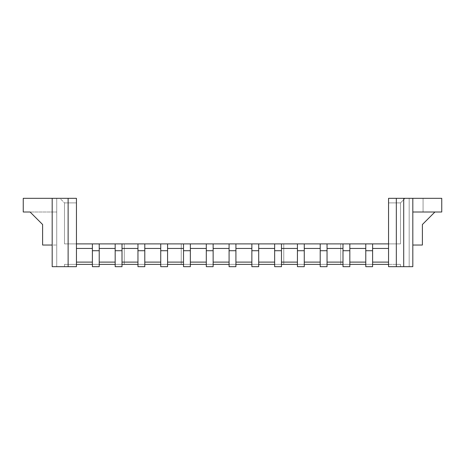 <?xml version="1.0" encoding="UTF-8"?>
<svg xmlns="http://www.w3.org/2000/svg" width="465" height="465" viewBox="0 0 465 465"><rect width="100%" height="100%" fill="white"/><g stroke="black" fill="none" stroke-linecap="round" stroke-linejoin="round"><path stroke-width="0.35" stroke-dasharray="2.33 1.74" d="M76.446 266.672L52.185 266.672L56.742 266.672L52.185 266.672L52.185 198.328L56.742 198.328L52.185 198.328L56.742 198.328L56.742 245.032L56.742 198.328L23.25 198.328L23.25 211.999L56.742 211.999L56.742 245.032L56.742 198.328L56.742 245.032L56.742 211.999L30.085 211.999L56.742 211.999L30.085 211.999L42.617 224.525L42.617 245.032L56.742 245.032L42.617 245.032L56.742 245.032L42.617 245.032L56.742 245.032L42.617 245.032L42.617 224.525L42.617 245.032L42.617 224.525L42.617 245.032L42.617 224.525L30.085 211.999L23.25 211.999L23.25 198.328L56.742 198.328L56.742 266.672L52.185 266.672L52.185 198.328L56.742 198.328L56.742 266.672L56.742 198.328L56.742 266.672L52.185 266.672L52.185 198.328L68.128 198.328L52.185 198.328L52.185 266.672L52.185 198.328L52.185 266.672L68.128 266.672L68.128 198.328L68.128 266.672L68.128 198.328L76.446 198.328L76.446 202.885L64.484 202.885L76.446 202.885L64.484 202.885L64.484 243.893L76.446 243.893L76.446 198.328L59.927 198.328L76.446 198.328L68.128 198.328L68.128 266.672L68.128 198.328L68.128 266.672L76.446 266.672L76.446 198.328L76.446 248.45L76.446 243.893L92.39 243.893L92.39 262.115L92.39 243.893L115.175 243.893L115.175 248.45L115.175 243.893L115.175 248.45L115.175 243.893L137.954 243.893L137.954 248.45L137.954 243.893L137.954 248.45L137.954 243.893L160.739 243.893L160.739 248.45L160.739 243.893L160.739 248.45L160.739 243.893L183.518 243.893L183.518 248.45L183.518 243.893L183.518 248.45L183.518 243.893L206.303 243.893L206.303 248.45L206.303 243.893L206.303 248.45L206.303 243.893L229.082 243.893L229.082 248.45L229.082 243.893L229.082 248.45L229.082 243.893L251.867 243.893L251.867 248.45L251.867 243.893L251.867 248.45L251.867 243.893L274.646 243.893L274.646 248.45L274.646 243.893L274.646 248.45L274.646 243.893L297.426 243.893L297.426 248.45L297.426 243.893L297.426 248.45L297.426 243.893L320.211 243.893L320.211 248.45L320.211 243.893L320.211 248.45L320.211 243.893L342.99 243.893L342.99 248.45L342.99 243.893L342.99 248.45L342.99 243.893L365.775 243.893L365.775 248.45L365.775 243.893L365.775 248.45L365.775 243.893L388.554 243.893L388.554 202.885L400.516 202.885L388.554 202.885L400.516 202.885L400.516 243.893L388.554 243.893L388.554 198.328L405.073 198.328L388.554 198.328L388.554 266.672L400.516 266.672L388.554 266.672L388.554 198.328L388.554 202.885L400.516 202.885L400.516 243.893L388.554 243.893L400.516 243.893L388.554 243.893L388.554 198.328L405.073 198.328L400.516 202.885L400.516 243.893L400.516 202.885L405.073 198.328L388.554 198.328L396.325 198.328L388.554 198.328L388.554 266.672L400.516 266.672L388.554 266.672L396.325 266.672L396.325 198.328L403.707 198.328L396.325 198.328L396.325 266.672L388.554 266.672L388.554 262.115L388.554 266.672L388.554 264.393L400.516 264.393L388.554 264.393L400.516 264.393L388.554 264.393L388.554 262.115L372.61 262.115L372.61 264.393L365.775 264.393L388.554 264.393L372.61 264.393L372.61 266.672L365.775 266.672L372.61 266.672L365.775 266.672L372.61 266.672L372.61 243.893L372.61 262.115L372.61 243.893L388.554 243.893L388.554 248.45L372.61 248.45L372.61 264.393L372.61 243.893L372.61 248.45L388.554 248.45L388.554 262.115L372.61 262.115L388.554 262.115L372.61 262.115L388.554 262.115L372.61 262.115L372.61 266.672L372.61 264.393L365.775 264.393L365.775 266.672L372.61 266.672L372.61 243.893L365.775 243.893L365.775 250.728L372.61 250.728L365.775 250.728L365.775 266.672L372.61 266.672L372.61 264.393L365.775 264.393L365.775 266.672L365.775 243.893L342.99 243.893L342.99 250.728L349.825 250.728L349.825 266.672L342.99 266.672L349.825 266.672L342.99 266.672L349.825 266.672L349.825 264.393L342.99 264.393L365.775 264.393L365.775 262.115L349.825 262.115L349.825 243.893L349.825 264.393L342.99 264.393L342.99 266.672L349.825 266.672L349.825 264.393L349.825 266.672L342.99 266.672L342.99 250.728L349.825 250.728L349.825 243.893L349.825 266.672L349.825 248.45L349.825 264.393L349.825 262.115L365.775 262.115L365.775 248.45L349.825 248.45L365.775 248.45L365.775 262.115L349.825 262.115L365.775 262.115L349.825 262.115L365.775 262.115L365.775 264.393L342.99 264.393L342.99 266.672L342.99 243.893L320.211 243.893L320.211 250.728L327.046 250.728L327.046 266.672L320.211 266.672L327.046 266.672L320.211 266.672L327.046 266.672L327.046 264.393L320.211 264.393L342.99 264.393L342.99 262.115L327.046 262.115L327.046 243.893L327.046 264.393L320.211 264.393L320.211 266.672L327.046 266.672L327.046 264.393L327.046 266.672L320.211 266.672L320.211 250.728L327.046 250.728L327.046 243.893L327.046 266.672L327.046 248.45L327.046 264.393L327.046 262.115L342.99 262.115L342.99 248.45L327.046 248.45L342.99 248.45L342.99 262.115L327.046 262.115L342.99 262.115L327.046 262.115L342.99 262.115L342.99 264.393L320.211 264.393L320.211 266.672L320.211 243.893L297.426 243.893L297.426 250.728L304.261 250.728L304.261 266.672L297.426 266.672L304.261 266.672L297.426 266.672L304.261 266.672L304.261 264.393L297.426 264.393L320.211 264.393L320.211 262.115L304.261 262.115L304.261 243.893L304.261 264.393L297.426 264.393L297.426 266.672L304.261 266.672L304.261 264.393L304.261 266.672L297.426 266.672L297.426 250.728L304.261 250.728L304.261 243.893L304.261 266.672L304.261 248.45L304.261 264.393L304.261 262.115L320.211 262.115L320.211 248.45L304.261 248.45L320.211 248.45L320.211 262.115L304.261 262.115L320.211 262.115L304.261 262.115L320.211 262.115L320.211 264.393L297.426 264.393L297.426 266.672L297.426 243.893L274.646 243.893L274.646 250.728L281.482 250.728L281.482 266.672L274.646 266.672L281.482 266.672L274.646 266.672L281.482 266.672L281.482 264.393L274.646 264.393L297.426 264.393L297.426 262.115L281.482 262.115L281.482 243.893L281.482 264.393L274.646 264.393L274.646 266.672L281.482 266.672L281.482 264.393L281.482 266.672L274.646 266.672L274.646 250.728L281.482 250.728L281.482 243.893L281.482 266.672L281.482 248.45L281.482 264.393L281.482 262.115L297.426 262.115L297.426 248.45L281.482 248.45L297.426 248.45L297.426 262.115L281.482 262.115L297.426 262.115L281.482 262.115L297.426 262.115L297.426 264.393L274.646 264.393L274.646 266.672L274.646 243.893L251.867 243.893L251.867 250.728L258.697 250.728L258.697 266.672L251.867 266.672L258.697 266.672L251.867 266.672L258.697 266.672L258.697 264.393L251.867 264.393L274.646 264.393L274.646 262.115L258.697 262.115L258.697 243.893L258.697 264.393L251.867 264.393L251.867 266.672L258.697 266.672L258.697 264.393L258.697 266.672L251.867 266.672L251.867 250.728L258.697 250.728L258.697 243.893L258.697 266.672L258.697 248.45L258.697 264.393L258.697 262.115L274.646 262.115L274.646 248.45L258.697 248.45L274.646 248.45L274.646 262.115L258.697 262.115L274.646 262.115L258.697 262.115L274.646 262.115L274.646 264.393L251.867 264.393L251.867 266.672L251.867 243.893L229.082 243.893L229.082 250.728L235.918 250.728L235.918 266.672L229.082 266.672L235.918 266.672L229.082 266.672L235.918 266.672L235.918 264.393L229.082 264.393L251.867 264.393L251.867 262.115L235.918 262.115L235.918 243.893L235.918 264.393L229.082 264.393L229.082 266.672L235.918 266.672L235.918 264.393L235.918 266.672L229.082 266.672L229.082 250.728L235.918 250.728L235.918 243.893L235.918 266.672L235.918 248.45L235.918 264.393L235.918 262.115L251.867 262.115L251.867 248.45L235.918 248.45L251.867 248.45L251.867 262.115L235.918 262.115L251.867 262.115L235.918 262.115L251.867 262.115L251.867 264.393L229.082 264.393L229.082 266.672L229.082 243.893L206.303 243.893L206.303 250.728L213.133 250.728L213.133 266.672L206.303 266.672L213.133 266.672L206.303 266.672L213.133 266.672L213.133 264.393L206.303 264.393L229.082 264.393L229.082 262.115L213.133 262.115L213.133 243.893L213.133 264.393L206.303 264.393L206.303 266.672L213.133 266.672L213.133 264.393L213.133 266.672L206.303 266.672L206.303 250.728L213.133 250.728L213.133 243.893L213.133 266.672L213.133 248.45L213.133 264.393L213.133 262.115L229.082 262.115L229.082 248.45L213.133 248.45L229.082 248.45L229.082 262.115L213.133 262.115L229.082 262.115L213.133 262.115L229.082 262.115L229.082 264.393L206.303 264.393L206.303 266.672L206.303 243.893L183.518 243.893L183.518 250.728L190.354 250.728L190.354 266.672L183.518 266.672L190.354 266.672L183.518 266.672L190.354 266.672L190.354 264.393L183.518 264.393L206.303 264.393L206.303 262.115L190.354 262.115L190.354 243.893L190.354 264.393L183.518 264.393L183.518 266.672L190.354 266.672L190.354 264.393L190.354 266.672L183.518 266.672L183.518 250.728L190.354 250.728L190.354 243.893L190.354 266.672L190.354 248.45L190.354 264.393L190.354 262.115L206.303 262.115L206.303 248.45L190.354 248.45L206.303 248.45L206.303 262.115L190.354 262.115L206.303 262.115L190.354 262.115L206.303 262.115L206.303 264.393L183.518 264.393L183.518 266.672L183.518 243.893L160.739 243.893L160.739 250.728L167.574 250.728L167.574 266.672L160.739 266.672L167.574 266.672L160.739 266.672L167.574 266.672L167.574 264.393L160.739 264.393L183.518 264.393L183.518 262.115L167.574 262.115L167.574 243.893L167.574 264.393L160.739 264.393L160.739 266.672L167.574 266.672L167.574 264.393L167.574 266.672L160.739 266.672L160.739 250.728L167.574 250.728L167.574 243.893L167.574 266.672L167.574 248.45L167.574 264.393L167.574 262.115L183.518 262.115L183.518 248.45L167.574 248.45L183.518 248.45L183.518 262.115L167.574 262.115L183.518 262.115L167.574 262.115L183.518 262.115L183.518 264.393L160.739 264.393L160.739 266.672L160.739 243.893L137.954 243.893L137.954 250.728L144.789 250.728L144.789 266.672L137.954 266.672L144.789 266.672L137.954 266.672L144.789 266.672L144.789 264.393L137.954 264.393L160.739 264.393L160.739 262.115L144.789 262.115L144.789 243.893L144.789 264.393L137.954 264.393L137.954 266.672L144.789 266.672L144.789 264.393L144.789 266.672L137.954 266.672L137.954 250.728L144.789 250.728L144.789 243.893L144.789 266.672L144.789 248.45L144.789 264.393L144.789 262.115L160.739 262.115L160.739 248.45L144.789 248.45L160.739 248.45L160.739 262.115L144.789 262.115L160.739 262.115L144.789 262.115L160.739 262.115L160.739 264.393L137.954 264.393L137.954 266.672L137.954 243.893L115.175 243.893L115.175 266.672L122.01 266.672L115.175 266.672L122.01 266.672L115.175 266.672L122.01 266.672L122.01 264.393L115.175 264.393L137.954 264.393L137.954 248.45L137.954 266.672L137.954 262.115L122.01 262.115L122.01 243.893L122.01 264.393L115.175 264.393L115.175 266.672L122.01 266.672L122.01 243.893L122.01 266.672L122.01 248.45L122.01 266.672L122.01 262.115L137.954 262.115L137.954 248.45L122.01 248.45L137.954 248.45L137.954 262.115L122.01 262.115L137.954 262.115L122.01 262.115L137.954 262.115L137.954 264.393L115.175 264.393L115.175 248.45L115.175 266.672L115.175 250.728L122.01 250.728L115.175 250.728L115.175 243.893L99.225 243.893L99.225 248.45L99.225 243.893L92.39 243.893L92.39 266.672L99.225 266.672L92.39 266.672L99.225 266.672L92.39 266.672L99.225 266.672L99.225 264.393L76.446 264.393L76.446 266.672L76.446 198.328L59.927 198.328L64.484 202.885L76.446 202.885L76.446 243.893L64.484 243.893L92.39 243.893L92.39 250.728L99.225 250.728L99.225 266.672L99.225 264.393L115.175 264.393L115.175 262.115L99.225 262.115L99.225 248.45L99.225 264.393L99.225 243.893L99.225 266.672L99.225 243.893L99.225 250.728L92.39 250.728L92.39 266.672L99.225 266.672L99.225 264.393L92.39 264.393L99.225 264.393L99.225 262.115L115.175 262.115L115.175 248.45L99.225 248.45L115.175 248.45L115.175 262.115L99.225 262.115L115.175 262.115L99.225 262.115L115.175 262.115L115.175 264.393L92.39 264.393L92.39 266.672L92.39 262.115L92.39 266.672L92.39 262.115L76.446 262.115L76.446 248.45L76.446 264.393L76.446 243.893L76.446 266.672L64.484 266.672L76.446 266.672L76.446 264.393L64.484 264.393L76.446 264.393L76.446 262.115L92.39 262.115L92.39 248.45L76.446 248.45L92.39 248.45L92.39 262.115L76.446 262.115L92.39 262.115L76.446 262.115L92.39 262.115L92.39 264.393L76.446 264.393L76.446 266.672M412.815 266.672L396.325 266.672L403.707 266.672L403.707 198.328L412.815 198.328L412.815 245.032L422.383 245.032L422.383 224.525L434.915 211.999L412.815 211.999L434.915 211.999L422.383 224.525L422.383 245.032L412.815 245.032L412.815 198.328L423.069 198.328L423.069 211.999L412.815 211.999L423.069 211.999L423.069 198.328L412.815 198.328L412.815 211.999L441.75 211.999L412.815 211.999L412.815 198.328L412.815 245.032L412.815 198.328L409.171 198.328L423.069 198.328L412.815 198.328L423.069 198.328L423.069 211.999L423.069 198.328L423.069 211.999L423.069 198.328L412.815 198.328L412.815 211.999L412.815 198.328L403.707 198.328L403.707 266.672L412.815 266.672L412.815 198.328L409.171 198.328L423.069 198.328L423.069 211.999L423.069 198.328L412.815 198.328L412.815 266.672L412.815 198.328L441.75 198.328L412.815 198.328L412.815 266.672L409.171 266.672L409.171 198.328L409.171 266.672L412.815 266.672L412.815 198.328L412.815 266.672L412.815 198.328L412.815 266.672L412.815 198.328L412.815 266.672L409.171 266.672L409.171 198.328L409.171 266.672L409.171 198.328L409.171 266.672L412.815 266.672M441.75 198.328L441.75 211.999L441.75 198.328M400.516 266.672L400.516 264.393L400.516 266.672M283.76 264.393L340.711 264.393L283.76 264.393L340.711 264.393L283.76 264.393L283.76 243.893L340.711 243.893L283.76 243.893L283.76 264.393L283.76 243.893L340.711 243.893L283.76 243.893L283.76 264.393M124.289 264.393L181.24 264.393L124.289 264.393L181.24 264.393L124.289 264.393L124.289 243.893L181.24 243.893L124.289 243.893L181.24 243.893L124.289 243.893L124.289 264.393M409.171 266.672L409.171 198.328L409.171 266.672M59.927 198.328L76.446 198.328L76.446 243.893L64.484 243.893L64.484 202.885L64.484 243.893L64.484 202.885L59.927 198.328M405.073 198.328L400.516 202.885L405.073 198.328M340.711 243.893L340.711 264.393L340.711 243.893M181.24 243.893L181.24 264.393L181.24 243.893M64.484 266.672L64.484 264.393L76.446 264.393L64.484 264.393L64.484 266.672M30.085 211.999L42.617 224.525L30.085 211.999"/><path stroke-width="0.7" d="M52.185 266.672L76.446 266.672L76.446 198.328L68.128 198.328L76.446 198.328L76.446 266.672L68.128 266.672L68.128 198.328L68.128 266.672L52.185 266.672L52.185 198.328L68.128 198.328L52.185 198.328L52.185 266.672M92.39 266.672L99.225 266.672L99.225 243.893L327.046 243.893L327.046 250.728L327.046 243.893L320.211 243.893L320.211 250.728L327.046 250.728L327.046 266.672L327.046 250.728L320.211 250.728L320.211 243.893L304.261 243.893L304.261 250.728L304.261 243.893L297.426 243.893L297.426 250.728L304.261 250.728L304.261 266.672L304.261 250.728L297.426 250.728L297.426 243.893L281.482 243.893L281.482 250.728L281.482 243.893L274.646 243.893L274.646 250.728L281.482 250.728L281.482 266.672L281.482 250.728L274.646 250.728L274.646 243.893L258.697 243.893L258.697 250.728L258.697 243.893L251.867 243.893L251.867 250.728L258.697 250.728L258.697 266.672L258.697 250.728L251.867 250.728L251.867 243.893L235.918 243.893L235.918 250.728L235.918 243.893L229.082 243.893L229.082 250.728L235.918 250.728L235.918 266.672L235.918 250.728L229.082 250.728L229.082 243.893L213.133 243.893L213.133 250.728L213.133 243.893L206.303 243.893L206.303 250.728L213.133 250.728L213.133 266.672L213.133 250.728L206.303 250.728L206.303 243.893L190.354 243.893L190.354 250.728L190.354 243.893L183.518 243.893L183.518 250.728L190.354 250.728L190.354 266.672L190.354 250.728L183.518 250.728L183.518 243.893L167.574 243.893L167.574 250.728L167.574 243.893L160.739 243.893L160.739 250.728L167.574 250.728L167.574 266.672L167.574 250.728L160.739 250.728L160.739 243.893L144.789 243.893L144.789 250.728L144.789 243.893L137.954 243.893L137.954 250.728L144.789 250.728L144.789 266.672L144.789 250.728L137.954 250.728L137.954 243.893L122.01 243.893L122.01 250.728L122.01 243.893L115.175 243.893L115.175 250.728L122.01 250.728L122.01 266.672L122.01 250.728L115.175 250.728L115.175 243.893L76.446 243.893L99.225 243.893L99.225 250.728L92.39 250.728L92.39 243.893L92.39 250.728L99.225 250.728L99.225 266.672L92.39 266.672L92.39 250.728L92.39 266.672M115.175 266.672L122.01 266.672L115.175 266.672L115.175 250.728L115.175 266.672M137.954 266.672L144.789 266.672L137.954 266.672L137.954 250.728L137.954 266.672M160.739 266.672L167.574 266.672L160.739 266.672L160.739 250.728L160.739 266.672M183.518 266.672L190.354 266.672L183.518 266.672L183.518 250.728L183.518 266.672M206.303 266.672L213.133 266.672L206.303 266.672L206.303 250.728L206.303 266.672M229.082 266.672L235.918 266.672L229.082 266.672L229.082 250.728L229.082 266.672M251.867 266.672L258.697 266.672L251.867 266.672L251.867 250.728L251.867 266.672M274.646 266.672L281.482 266.672L274.646 266.672L274.646 250.728L274.646 266.672M297.426 266.672L304.261 266.672L297.426 266.672L297.426 250.728L297.426 266.672M320.211 266.672L327.046 266.672L320.211 266.672L320.211 250.728L320.211 266.672M342.99 266.672L349.825 266.672L349.825 243.893L372.61 243.893L372.61 250.728L372.61 243.893L388.554 243.893L365.775 243.893L365.775 250.728L372.61 250.728L372.61 266.672L372.61 250.728L365.775 250.728L365.775 243.893L327.046 243.893L349.825 243.893L349.825 250.728L342.99 250.728L342.99 243.893L342.99 250.728L349.825 250.728L349.825 266.672L342.99 266.672L342.99 250.728L342.99 266.672M388.554 266.672L412.815 266.672L412.815 198.328L441.75 198.328L441.75 211.999L412.815 211.999L441.75 211.999L441.75 198.328L403.707 198.328L412.815 198.328L412.815 266.672L403.707 266.672L403.707 198.328L396.325 198.328L403.707 198.328L403.707 266.672L396.325 266.672L396.325 198.328L388.554 198.328L396.325 198.328L396.325 266.672L388.554 266.672L388.554 198.328L388.554 266.672M365.775 266.672L372.61 266.672L365.775 266.672L365.775 250.728L365.775 266.672M30.085 211.999L42.617 224.525L42.617 245.032L52.185 245.032L42.617 245.032L42.617 224.525L30.085 211.999L42.617 224.525L30.085 211.999L23.25 211.999L30.085 211.999M23.25 198.328L52.185 198.328L23.25 198.328L23.25 211.999L23.25 198.328M372.61 264.393L388.554 264.393L372.61 264.393M349.825 264.393L365.775 264.393L349.825 264.393M327.046 264.393L342.99 264.393L327.046 264.393M304.261 264.393L320.211 264.393L304.261 264.393M281.482 264.393L297.426 264.393L281.482 264.393M258.697 264.393L274.646 264.393L258.697 264.393M235.918 264.393L251.867 264.393L235.918 264.393M213.133 264.393L229.082 264.393L213.133 264.393M190.354 264.393L206.303 264.393L190.354 264.393M167.574 264.393L183.518 264.393L167.574 264.393M144.789 264.393L160.739 264.393L144.789 264.393M122.01 264.393L137.954 264.393L122.01 264.393M99.225 264.393L115.175 264.393L99.225 264.393M76.446 264.393L92.39 264.393L76.446 264.393M115.175 248.45L99.225 248.45L115.175 248.45M92.39 262.115L76.446 262.115L92.39 262.115M92.39 248.45L76.446 248.45L92.39 248.45M137.954 248.45L122.01 248.45L137.954 248.45M137.954 262.115L122.01 262.115L137.954 262.115M160.739 248.45L144.789 248.45L160.739 248.45M160.739 262.115L144.789 262.115L160.739 262.115M183.518 248.45L167.574 248.45L183.518 248.45M183.518 262.115L167.574 262.115L183.518 262.115M206.303 248.45L190.354 248.45L206.303 248.45M206.303 262.115L190.354 262.115L206.303 262.115M229.082 248.45L213.133 248.45L229.082 248.45M229.082 262.115L213.133 262.115L229.082 262.115M251.867 248.45L235.918 248.45L251.867 248.45M251.867 262.115L235.918 262.115L251.867 262.115M274.646 248.45L258.697 248.45L274.646 248.45M274.646 262.115L258.697 262.115L274.646 262.115M297.426 248.45L281.482 248.45L297.426 248.45M297.426 262.115L281.482 262.115L297.426 262.115M320.211 248.45L304.261 248.45L320.211 248.45M320.211 262.115L304.261 262.115L320.211 262.115M342.99 248.45L327.046 248.45L342.99 248.45M342.99 262.115L327.046 262.115L342.99 262.115M365.775 248.45L349.825 248.45L365.775 248.45M365.775 262.115L349.825 262.115L365.775 262.115M115.175 262.115L99.225 262.115L115.175 262.115M388.554 248.45L372.61 248.45L388.554 248.45M388.554 262.115L372.61 262.115L388.554 262.115M422.383 224.525L434.915 211.999L422.383 224.525L422.383 245.032L422.383 224.525M412.815 245.032L422.383 245.032L412.815 245.032"/></g></svg>
